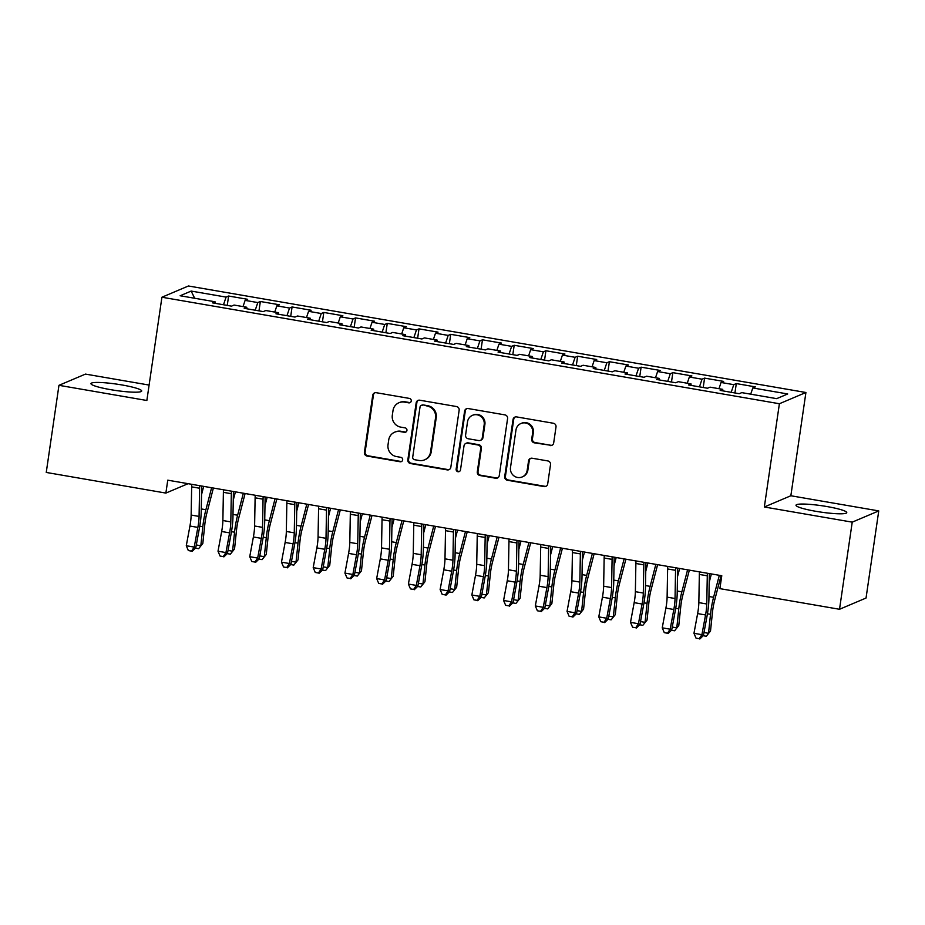 <?xml version="1.0" encoding="UTF-8"?>
<svg xmlns="http://www.w3.org/2000/svg" width="925" height="925" viewBox="0 0 925 925"><rect width="100%" height="100%" fill="white"/><g stroke="black" fill="none" stroke-linecap="round" stroke-linejoin="round"><path stroke-width="1.39" d="M411.243 401.011A2.255 2.197 -113 0 0 409.382 398.409L376.29 392.709A3.226 3.133 -113 0 0 372.717 395.333L364.404 452.348A3.226 3.133 -113 0 0 367.052 456.048L400.143 461.76A2.255 2.197 -113 0 0 402.653 459.922A2.255 2.197 -113 0 0 400.791 457.32L396.513 456.58A10.325 10.036 -113 0 1 388.026 444.728L388.708 439.976A10.325 10.036 -113 0 1 400.155 431.559L404.445 432.299A2.255 2.197 -113 0 0 406.942 430.46A2.255 2.197 -113 0 0 405.092 427.87L400.803 427.13A10.325 10.036 -113 0 1 392.316 415.279L393.009 410.527A10.325 10.036 -113 0 1 404.456 402.109L408.734 402.849A2.255 2.197 -113 0 0 411.243 401.011M826.973 506.553A25.634 3.214 8.3 0 0 796.009 505.223A25.634 3.214 8.3 0 0 815.792 511.294A25.634 3.214 8.3 0 0 846.757 512.623A25.634 3.214 8.3 0 0 826.973 506.553M121.915 384.95A25.634 3.214 8.3 0 0 90.962 383.609A25.634 3.214 8.3 0 0 110.734 389.679A25.634 3.214 8.3 0 0 141.698 391.021A25.634 3.214 8.3 0 0 121.915 384.95M550.097 445.572A3.226 3.133 -113 0 0 553.682 442.948L556.006 426.945A3.226 3.133 -113 0 0 553.358 423.245L516.601 416.909A3.226 3.133 -113 0 0 513.028 419.534L504.715 476.548A3.226 3.133 -113 0 0 507.363 480.248L544.12 486.585A3.226 3.133 -113 0 0 547.692 483.96L550.514 464.639A3.226 3.133 -113 0 0 547.854 460.939L532.129 458.222A3.226 3.133 -113 0 0 528.557 460.858L527.158 470.432A8.626 8.383 -113 0 1 513.699 475.704A8.626 8.383 -113 0 1 510.496 467.564L515.965 430.033A8.626 8.383 -113 0 1 529.424 424.748A8.626 8.383 -113 0 1 532.627 432.9L531.713 439.155A3.226 3.133 -113 0 0 534.373 442.855L550.814 445.272A3.226 3.133 -113 0 0 552.167 445.203M852.226 522.151L878.75 510.912L790.852 495.754L764.339 506.993L852.226 522.151L839.518 609.274L719.893 588.635L721.778 575.732L167.76 480.179L165.876 493.083L188.076 483.683M764.339 506.993L779.393 403.739L161.921 297.226L188.434 285.987L805.918 392.501L779.393 403.739M149.098 385.066L85.482 374.093L58.957 385.32L146.855 400.49L161.921 297.226M58.957 385.32L46.25 472.444L165.876 493.083M459.147 410.238A3.226 3.133 -113 0 0 456.499 406.538L419.742 400.201A3.226 3.133 -113 0 0 416.169 402.826L407.844 459.841A3.226 3.133 -113 0 0 410.503 463.541L447.249 469.888A3.226 3.133 -113 0 0 450.833 467.252L459.147 410.238M468.177 408.549L504.923 414.886A3.226 3.133 -113 0 1 507.582 418.597L499.257 475.612A3.226 3.133 -113 0 1 495.684 478.237L479.959 475.519A3.226 3.133 -113 0 1 477.3 471.819L480.676 448.694A3.226 3.133 -113 0 0 478.028 444.994L467.587 443.191A3.226 3.133 -113 0 0 464.015 445.827L460.5 469.9A2.255 2.197 -113 0 1 456.985 471.276A2.255 2.197 -113 0 1 456.141 469.148L464.593 411.186A3.226 3.133 -113 0 1 468.177 408.549M227.249 305.4L228.614 296.023L226.07 297.098L191.163 291.074L180.132 295.757L215.039 301.77L212.484 302.857L231.528 306.14L234.071 305.053L246.767 307.25L244.223 308.326L263.255 311.609L265.799 310.534L278.494 312.719L275.951 313.795L294.994 317.078L297.538 316.003L310.222 318.2L307.678 319.275L326.722 322.559L329.265 321.484L341.961 323.669L339.417 324.744L358.449 328.028L360.993 326.953L373.688 329.138L371.145 330.213L390.177 333.497L392.732 332.422L405.416 334.619L402.872 335.694L421.916 338.978L424.459 337.903L437.143 340.088L434.6 341.163L453.643 344.447L456.187 343.372L468.882 345.557L466.339 346.632L485.371 349.916L487.914 348.841L500.61 351.038L498.066 352.113L517.11 355.397L519.653 354.321L532.337 356.507L529.794 357.582L548.837 360.866L551.381 359.79L564.077 361.976L561.533 363.051L580.565 366.335L583.108 365.259L595.804 367.456L593.26 368.532L612.292 371.815L614.836 370.74L627.532 372.925L624.988 374.001L644.031 377.284L646.575 376.209L659.259 378.394L656.715 379.481L675.759 382.765L678.303 381.678L690.998 383.875L688.454 384.95L707.486 388.234L710.03 387.159L722.726 389.344L720.182 390.419L739.225 393.703L741.769 392.628L776.665 398.652L787.707 393.969L752.8 387.945L750.707 394.166M228.614 296.023L247.657 299.307L245.113 300.382L257.798 302.567L255.231 310.222M258.977 310.869L260.353 301.492L257.798 302.567M260.353 301.492L279.385 304.776L276.841 305.851L289.537 308.048L286.958 315.703M290.716 316.35L292.08 306.961L289.537 308.048M292.08 306.961L311.112 310.245L308.568 311.332L321.264 313.517L318.686 321.172M322.443 321.819L323.808 312.442L321.264 313.517M323.808 312.442L342.851 315.726L340.308 316.801L352.992 318.986L350.425 326.641M354.171 327.288L355.535 317.911L352.992 318.986M355.535 317.911L374.579 321.195L372.035 322.27L384.731 324.467L382.152 332.121M385.898 332.769L387.274 323.38L384.731 324.467M387.274 323.38L406.306 326.664L403.762 327.751L416.458 329.936L413.88 337.59M417.637 338.238L419.002 328.861L416.458 329.936M419.002 328.861L438.045 332.144L435.49 333.22L448.186 335.405L445.619 343.059M449.365 343.707L450.729 334.33L448.186 335.405M450.729 334.33L469.773 337.613L467.229 338.689L479.913 340.886L477.346 348.54M481.092 349.188L482.468 339.81L479.913 340.886M482.468 339.81L501.5 343.094L498.957 344.169L511.652 346.355L509.074 354.009M512.82 354.657L514.196 345.279L511.652 346.355M514.196 345.279L533.228 348.563L530.684 349.638L543.38 351.824L540.801 359.478M544.559 360.126L545.923 350.748L543.38 351.824M545.923 350.748L564.967 354.032L562.423 355.108L575.107 357.304L572.54 364.959M576.287 365.606L577.651 356.229L575.107 357.304M577.651 356.229L596.694 359.513L594.151 360.588L606.846 362.773L604.268 370.428M608.014 371.075L609.39 361.698L606.846 362.773M609.39 361.698L628.422 364.982L625.878 366.057L638.574 368.243L635.995 375.897M639.753 376.544L641.118 367.167L638.574 368.243M641.118 367.167L660.161 370.451L657.606 371.526L670.301 373.723L667.723 381.377M671.481 382.025L672.845 372.648L670.301 373.723M672.845 372.648L691.888 375.932L689.345 377.007L702.029 379.192L699.462 386.847M703.208 387.494L704.584 378.117L702.029 379.192M704.584 378.117L723.616 381.401L721.072 382.476L733.768 384.661L731.189 392.316M734.936 392.963L736.312 383.586L733.768 384.661M736.312 383.586L755.343 386.87L752.8 387.945M722.726 389.344L722.853 390.882M690.998 383.875L691.125 385.413M721.072 382.476L718.979 388.697M659.259 378.394L659.398 379.932M689.345 377.007L687.252 383.228M627.532 372.925L627.659 374.463M657.606 371.526L655.513 377.747M595.804 367.456L595.931 368.994M625.878 366.057L623.785 372.278M564.077 361.976L564.204 363.513M594.151 360.588L592.058 366.809M532.337 356.507L532.476 358.044M562.423 355.108L560.33 361.328M500.61 351.038L500.737 352.575M530.684 349.638L528.591 355.859M468.882 345.557L469.01 347.095M498.957 344.169L496.864 350.39M437.143 340.088L437.282 341.626M467.229 338.689L465.136 344.909M405.416 334.619L405.543 336.157M435.49 333.22L433.409 339.44M373.688 329.138L373.816 330.676M403.762 327.751L401.67 333.971M341.961 323.669L342.088 325.207M372.035 322.27L369.942 328.491M310.222 318.2L310.361 319.738M340.308 316.801L338.215 323.022M278.494 312.719L278.622 314.257M308.568 311.332L306.476 317.553M246.767 307.25L246.894 308.788M276.841 305.851L274.748 312.072M215.039 301.77L215.167 303.319M245.113 300.382L243.021 306.603M839.518 609.274L866.043 598.036L878.75 510.912M790.852 495.754L805.918 392.501M191.163 291.074L194.666 298.266M226.07 297.098L223.503 304.753M410.284 402.525A2.255 2.197 -113 0 1 409.451 402.537L405.173 401.808A10.325 10.036 -113 0 0 399.669 402.433L398.953 402.733M394.651 432.195L395.368 431.894A10.325 10.036 -113 0 1 400.872 431.258L405.162 431.998A2.255 2.197 -113 0 0 405.994 431.975M374.937 392.767A3.226 3.133 -113 0 0 373.434 395.033L365.121 452.036A3.226 3.133 -113 0 0 367.768 455.748L400.86 461.459A2.255 2.197 -113 0 0 401.693 461.436M418.389 400.271A3.226 3.133 -113 0 0 416.886 402.525L408.561 459.54A3.226 3.133 -113 0 0 411.22 463.24L447.966 469.576A3.226 3.133 -113 0 0 449.319 469.507M422.517 405.219A2.255 2.197 -113 0 0 420.019 407.069L412.712 457.112A2.255 2.197 -113 0 0 414.573 459.702L419.094 460.477A10.325 10.036 -113 0 0 430.53 452.059L435.525 417.857A10.325 10.036 -113 0 0 427.038 406.006L423.234 404.919A2.255 2.197 -113 0 0 422.031 405.058L421.314 405.358M424.598 459.852L425.315 459.552A10.325 10.036 -113 0 0 431.247 451.758L430.53 452.059M423.234 404.919L427.755 405.693A10.325 10.036 -113 0 1 436.242 417.557L431.247 451.758M465.865 443.387L466.582 443.087A3.226 3.133 -113 0 1 468.304 442.89L478.745 444.694A3.226 3.133 -113 0 1 481.393 448.394L478.017 471.519A3.226 3.133 -113 0 0 480.676 475.219L496.401 477.936A3.226 3.133 -113 0 0 497.754 477.867M466.824 408.619A3.226 3.133 -113 0 0 465.31 410.873L456.858 468.836A2.255 2.197 -113 0 0 459.552 471.415M484.18 424.702A8.626 8.383 -113 0 0 472.478 415.325A8.626 8.383 -113 0 0 467.518 421.835L465.587 435.051A3.226 3.133 -113 0 0 468.235 438.762L478.676 440.554A3.226 3.133 -113 0 0 482.249 437.93L484.18 424.702L484.897 424.402A8.626 8.383 -113 0 0 473.195 415.013L472.478 415.325M480.387 440.358L481.104 440.057A3.226 3.133 -113 0 0 482.966 437.629L482.249 437.93M484.897 424.402L482.966 437.629M520.937 423.523L521.654 423.211A8.626 8.383 -113 0 1 533.343 432.599L532.43 438.855A3.226 3.133 -113 0 0 535.089 442.555L550.814 445.272M522.186 476.942L522.903 476.641A8.626 8.383 -113 0 0 527.874 470.131L527.158 470.432M530.777 458.291A3.226 3.133 -113 0 0 529.273 460.546L527.874 470.131M515.248 416.978A3.226 3.133 -113 0 0 513.745 419.233L505.432 476.248A3.226 3.133 -113 0 0 508.079 479.948L544.837 486.284A3.226 3.133 -113 0 0 546.189 486.215M213.386 488.042L206.853 513.121A16.43 3.295 99.8 0 0 204.807 524.463L202.818 543.461L198.621 548.687L195.487 548.143M196.297 544.952L200.829 545.738L202.818 526.741A24.651 4.949 -80.2 0 1 205.893 509.733L211.617 487.741M201.523 494.667L203.685 486.377M198.621 548.687L202.818 543.461M199.731 485.683A11.505 2.312 99.8 0 0 199.592 488.238L199.072 516.416A16.43 3.295 -80.2 0 1 197.869 527.4L194.215 547.103L195.742 547.889L199.407 528.187A24.651 4.949 99.8 0 0 201.222 511.71L201.685 486.03M191.799 484.318A11.505 2.312 99.8 0 0 191.66 486.862L191.14 515.052A16.43 3.295 -80.2 0 1 189.937 526.036L186.283 545.738L194.215 547.103L191.51 551.127L188.342 550.572L191.51 551.127M192.123 551.439L195.742 547.889M186.283 545.738L188.342 550.572M245.113 493.522L238.581 518.601A16.43 3.295 99.8 0 0 236.534 529.933L234.545 548.93L230.36 554.156L227.215 553.624M228.024 550.433L232.568 551.207L234.557 532.21A24.651 4.949 -80.2 0 1 237.621 515.213L243.356 493.21M233.262 500.147L235.412 491.846M230.36 554.156L234.545 548.93M276.841 498.991L270.308 524.07A16.43 3.295 99.8 0 0 268.273 535.402L266.273 554.41L262.087 559.637L258.954 559.093M259.752 555.902L264.296 556.688L266.284 537.679A24.651 4.949 -80.2 0 1 269.348 520.683L275.083 498.691M264.989 505.617L267.152 497.315M262.087 559.637L266.273 554.41M231.458 491.163A11.505 2.312 99.8 0 0 231.319 493.707L230.811 521.897A16.43 3.295 -80.2 0 1 229.597 532.869L225.943 552.583L227.481 553.37L231.134 533.656A24.651 4.949 99.8 0 0 232.95 517.191L233.412 491.499M223.526 489.788A11.505 2.312 99.8 0 0 223.387 492.343L222.879 520.521A16.43 3.295 -80.2 0 1 221.665 531.505L218.011 551.207L225.943 552.583L223.249 556.596L220.069 556.052L223.249 556.596M223.862 556.908L227.481 553.37M218.011 551.207L220.069 556.052M263.186 496.632A11.505 2.312 99.8 0 0 263.047 499.188L262.538 527.366A16.43 3.295 -80.2 0 1 261.324 538.35L257.67 558.053L259.208 558.839L262.862 539.136A24.651 4.949 99.8 0 0 264.677 522.66L265.14 496.968M255.254 495.268A11.505 2.312 99.8 0 0 255.115 497.812L254.606 526.001A16.43 3.295 -80.2 0 1 253.392 536.974L249.738 556.688L257.67 558.053L254.976 562.065L251.797 561.521L254.976 562.065M255.589 562.388L259.208 558.839M249.738 556.688L251.797 561.521M308.58 504.46L302.047 529.539A16.43 3.295 99.8 0 0 300.001 540.882L298.012 559.879L293.815 565.106L290.681 564.562M291.479 561.371L296.023 562.157L298.012 543.16A24.651 4.949 -80.2 0 1 301.087 526.152L306.811 504.16M296.717 511.086L298.879 502.795M293.815 565.106L298.012 559.879M340.308 509.941L333.775 535.02A16.43 3.295 99.8 0 0 331.728 546.351L329.739 565.348L325.542 570.575L322.409 570.043M323.218 566.852L327.751 567.626L329.751 548.629A24.651 4.949 -80.2 0 1 332.815 531.632L338.538 509.629M328.444 516.566L330.607 508.264M325.542 570.575L329.739 565.348M294.913 502.102A11.505 2.312 99.8 0 0 294.774 504.657L294.266 532.835A16.43 3.295 -80.2 0 1 293.063 543.819L289.398 563.522L290.936 564.308L294.589 544.605A24.651 4.949 99.8 0 0 296.405 528.14L296.879 502.448M286.981 500.737A11.505 2.312 99.8 0 0 286.843 503.292L286.334 531.47A16.43 3.295 -80.2 0 1 285.131 542.455L281.466 562.157L289.398 563.522L286.704 567.545L283.536 566.99L286.704 567.545M287.317 567.857L290.936 564.308M281.466 562.157L283.536 566.99M326.652 507.582A11.505 2.312 99.8 0 0 326.513 510.126L326.005 538.315A16.43 3.295 -80.2 0 1 324.791 549.288L321.137 569.002L322.675 569.788L326.328 550.074A24.651 4.949 99.8 0 0 328.144 533.609L328.606 507.917M318.72 506.206A11.505 2.312 99.8 0 0 318.582 508.762L318.061 536.939A16.43 3.295 -80.2 0 1 316.859 547.924L313.205 567.626L321.137 569.002L318.431 573.014L315.263 572.471L318.431 573.014M319.056 573.327L322.675 569.788M313.205 567.626L315.263 572.471M372.035 515.41L365.502 540.489A16.43 3.295 99.8 0 0 363.456 551.82L361.467 570.829L357.281 576.055L354.136 575.512M354.946 572.321L359.49 573.107L361.478 554.098A24.651 4.949 -80.2 0 1 364.542 537.101L370.278 515.109M360.183 522.035L362.346 513.733M357.281 576.055L361.467 570.829M358.38 513.051A11.505 2.312 99.8 0 0 358.241 515.607L357.732 543.784A16.43 3.295 -80.2 0 1 356.518 554.769L352.864 574.471L354.402 575.257L358.056 555.555A24.651 4.949 99.8 0 0 359.871 539.078L360.334 513.387M350.448 511.687A11.505 2.312 99.8 0 0 350.309 514.231L349.8 542.42A16.43 3.295 -80.2 0 1 348.586 553.393L344.933 573.107L352.864 574.471L350.17 578.483L346.991 577.94L350.17 578.483M350.783 578.807L354.402 575.257M344.933 573.107L346.991 577.94M403.762 520.879L397.241 545.958A16.43 3.295 99.8 0 0 395.195 557.301L393.206 576.298L389.009 581.524L385.875 580.981M386.673 577.79L391.217 578.576L393.206 559.579A24.651 4.949 -80.2 0 1 396.282 542.57L402.005 520.578M391.911 527.504L394.073 519.214M389.009 581.524L393.206 576.298M390.107 518.52A11.505 2.312 99.8 0 0 389.968 521.076L389.46 549.253A16.43 3.295 -80.2 0 1 388.246 560.238L384.592 579.94L386.13 580.727L389.783 561.024A24.651 4.949 99.8 0 0 391.599 544.559L392.061 518.867M382.175 517.156A11.505 2.312 99.8 0 0 382.037 519.711L381.528 547.889A16.43 3.295 -80.2 0 1 380.314 558.873L376.66 578.576L384.592 579.94L381.898 583.964L378.73 583.421L381.898 583.964M382.511 584.276L386.13 580.727M376.66 578.576L378.73 583.421M435.502 526.36L428.969 551.439A16.43 3.295 99.8 0 0 426.922 562.77L424.933 581.767L420.736 586.993L417.603 586.462M418.412 583.27L422.945 584.045L424.933 565.048A24.651 4.949 -80.2 0 1 428.009 548.051L433.733 526.048M423.638 532.985L425.801 524.683M420.736 586.993L424.933 581.767M467.229 531.829L460.696 556.908A16.43 3.295 99.8 0 0 458.65 568.239L456.661 587.248L452.475 592.474L449.33 591.931M450.14 588.739L454.684 589.526L456.672 570.517A24.651 4.949 -80.2 0 1 459.737 553.52L465.472 531.528M455.377 538.454L457.528 530.152M452.475 592.474L456.661 587.248M498.957 537.298L492.424 562.377A16.43 3.295 99.8 0 0 490.389 573.72L488.388 592.717L484.203 597.943L481.069 597.4M481.867 594.208L486.411 594.995L488.4 575.998A24.651 4.949 -80.2 0 1 491.464 558.989L497.199 536.997M487.105 543.935L489.267 535.633M484.203 597.943L488.388 592.717M530.696 542.778L524.163 567.857A16.43 3.295 99.8 0 0 522.116 579.189L520.127 598.186L515.93 603.412L512.797 602.88M513.595 599.689L518.139 600.464L520.127 581.467A24.651 4.949 -80.2 0 1 523.203 564.47L528.927 542.466M518.832 549.404L520.995 541.102M515.93 603.412L520.127 598.186M562.423 548.248L555.89 573.327A16.43 3.295 99.8 0 0 553.844 584.658L551.855 603.667L547.658 608.893L544.524 608.349M545.334 605.158L549.866 605.944L551.867 586.936A24.651 4.949 -80.2 0 1 554.931 569.939L560.654 547.947M550.56 554.873L552.722 546.571M547.658 608.893L551.855 603.667M594.151 553.717L587.618 578.796A16.43 3.295 99.8 0 0 585.571 590.138L583.582 609.136L579.397 614.362L576.252 613.818M577.061 610.627L581.605 611.413L583.594 592.416A24.651 4.949 -80.2 0 1 586.658 575.408L592.393 553.416M582.299 560.353L584.461 552.052M579.397 614.362L583.582 609.136M625.878 559.197L619.357 584.276A16.43 3.295 99.8 0 0 617.31 595.607L615.31 614.605L611.124 619.831L607.991 619.299M608.789 616.108L613.333 616.882L615.322 597.885A24.651 4.949 -80.2 0 1 618.397 580.888L624.121 558.885M614.027 565.822L616.189 557.521M611.124 619.831L615.31 614.605M657.617 564.666L651.084 589.745A16.43 3.295 99.8 0 0 649.038 601.077L647.049 620.085L642.852 625.312L639.718 624.768M640.516 621.577L645.06 622.363L647.049 603.354A24.651 4.949 -80.2 0 1 650.125 586.357L655.848 564.366M645.754 571.292L647.916 562.99M642.852 625.312L647.049 620.085M689.345 570.135L682.812 595.214A16.43 3.295 99.8 0 0 680.765 606.557L678.777 625.554L674.591 630.781L671.446 630.237M672.255 627.046L676.799 627.832L678.788 608.835A24.651 4.949 -80.2 0 1 681.852 591.827L687.587 569.835M677.482 576.772L679.644 568.47M674.591 630.781L678.777 625.554M421.846 524.001A11.505 2.312 99.8 0 0 421.708 526.545L421.187 554.734A16.43 3.295 -80.2 0 1 419.985 565.707L416.331 585.421L417.857 586.207L421.522 566.493A24.651 4.949 99.8 0 0 423.338 550.028L423.8 524.336M413.914 522.637A11.505 2.312 99.8 0 0 413.764 525.18L413.255 553.358A16.43 3.295 -80.2 0 1 412.053 564.342L408.387 584.045L416.331 585.421L413.625 589.433L410.457 588.89L413.625 589.433M414.238 589.745L417.857 586.207M408.387 584.045L410.457 588.89M453.574 529.47A11.505 2.312 99.8 0 0 453.435 532.025L452.926 560.203A16.43 3.295 -80.2 0 1 451.712 571.188L448.058 590.89L449.596 591.676L453.25 571.974A24.651 4.949 99.8 0 0 455.065 555.497L455.528 529.805M445.642 528.106A11.505 2.312 99.8 0 0 445.503 530.649L444.994 558.839A16.43 3.295 -80.2 0 1 443.78 569.812L440.127 589.526L448.058 590.89L445.364 594.914L442.185 594.359L445.364 594.914M445.977 595.226L449.596 591.676M440.127 589.526L442.185 594.359M485.301 534.951A11.505 2.312 99.8 0 0 485.163 537.494L484.654 565.672A16.43 3.295 -80.2 0 1 483.44 576.657L479.786 596.359L481.324 597.145L484.978 577.443A24.651 4.949 99.8 0 0 486.793 560.978L487.255 535.286M477.369 533.575A11.505 2.312 99.8 0 0 477.231 536.13L476.722 564.308A16.43 3.295 -80.2 0 1 475.508 575.292L471.854 594.995L479.786 596.359L477.092 600.383L473.912 599.839L477.092 600.383M477.705 600.695L481.324 597.145M471.854 594.995L473.912 599.839M517.029 540.42A11.505 2.312 99.8 0 0 516.89 542.963L516.381 571.153A16.43 3.295 -80.2 0 1 515.179 582.126L511.513 601.84L513.051 602.626L516.705 582.912A24.651 4.949 99.8 0 0 518.52 566.447L518.994 540.755M509.097 539.055A11.505 2.312 99.8 0 0 508.958 541.599L508.449 569.777A16.43 3.295 -80.2 0 1 507.247 580.761L503.582 600.464L511.513 601.84L508.819 605.852L505.651 605.308L508.819 605.852M509.432 606.164L513.051 602.626M503.582 600.464L505.651 605.308M548.768 545.889A11.505 2.312 99.8 0 0 548.629 548.444L548.12 576.622A16.43 3.295 -80.2 0 1 546.906 587.606L543.252 607.309L544.779 608.095L548.444 588.393A24.651 4.949 99.8 0 0 550.259 571.916L550.722 546.224M540.836 544.524A11.505 2.312 99.8 0 0 540.697 547.068L540.177 575.257A16.43 3.295 -80.2 0 1 538.974 586.23L535.321 605.944L543.252 607.309L540.547 611.332L537.379 610.778L540.547 611.332M541.171 611.645L544.779 608.095M535.321 605.944L537.379 610.778M580.495 551.369A11.505 2.312 99.8 0 0 580.357 553.913L579.848 582.091A16.43 3.295 -80.2 0 1 578.634 593.075L574.98 612.778L576.518 613.564L580.172 593.862A24.651 4.949 99.8 0 0 581.987 577.397L582.449 551.705M572.563 549.993A11.505 2.312 99.8 0 0 572.425 552.549L571.916 580.727A16.43 3.295 -80.2 0 1 570.702 591.711L567.048 611.413L574.98 612.778L572.286 616.802L569.106 616.258L572.286 616.802M572.899 617.114L576.518 613.564M567.048 611.413L569.106 616.258M612.223 556.838A11.505 2.312 99.8 0 0 612.084 559.382L611.575 587.572A16.43 3.295 -80.2 0 1 610.361 598.544L606.707 618.258L608.245 619.045L611.899 599.342A24.651 4.949 99.8 0 0 613.714 582.866L614.177 557.174M604.291 555.474A11.505 2.312 99.8 0 0 604.152 558.018L603.643 586.196A16.43 3.295 -80.2 0 1 602.429 597.18L598.776 616.882L606.707 618.258L604.013 622.271L600.845 621.727L604.013 622.271M604.626 622.594L608.245 619.045M598.776 616.882L600.845 621.727M643.962 562.308A11.505 2.312 99.8 0 0 643.823 564.863L643.303 593.041A16.43 3.295 -80.2 0 1 642.1 604.025L638.447 623.728L639.973 624.514L643.638 604.811A24.651 4.949 99.8 0 0 645.442 588.335L645.916 562.643M636.03 560.943A11.505 2.312 99.8 0 0 635.88 563.487L635.371 591.676A16.43 3.295 -80.2 0 1 634.168 602.649L630.503 622.363L638.447 623.728L635.741 627.751L632.573 627.196L635.741 627.751M636.354 628.063L639.973 624.514M630.503 622.363L632.573 627.196M675.689 567.788A11.505 2.312 99.8 0 0 675.551 570.332L675.042 598.51A16.43 3.295 -80.2 0 1 673.828 609.494L670.174 629.197L671.712 629.983L675.366 610.28A24.651 4.949 99.8 0 0 677.181 593.815L677.643 568.123M667.757 566.412A11.505 2.312 99.8 0 0 667.619 568.967L667.11 597.145A16.43 3.295 -80.2 0 1 665.896 608.13L662.242 627.832L670.174 629.197L667.48 633.22L664.3 632.677L667.48 633.22M668.093 633.532L671.712 629.983M662.242 627.832L664.3 632.677M721.072 575.616L714.539 600.695A16.43 3.295 99.8 0 0 712.504 612.026L710.504 631.023L706.318 636.25L703.185 635.718M703.983 632.527L708.527 633.301L710.516 614.304A24.651 4.949 -80.2 0 1 713.58 597.307L719.315 575.304M709.221 582.241L711.383 573.939M706.318 636.25L710.504 631.023M707.417 573.257A11.505 2.312 99.8 0 0 707.278 575.801L706.769 603.99A16.43 3.295 -80.2 0 1 705.555 614.963L701.902 634.677L703.439 635.463L707.093 615.761A24.651 4.949 99.8 0 0 708.908 599.284L709.371 573.592M699.485 571.893A11.505 2.312 99.8 0 0 699.346 574.437L698.837 602.614A16.43 3.295 -80.2 0 1 697.623 613.599L693.97 633.301L701.902 634.677L699.207 638.689L696.028 638.146L699.207 638.689M699.82 639.013L703.439 635.463M693.97 633.301L696.028 638.146M405.173 401.808L404.456 402.109M405.162 431.998L404.445 432.299M400.872 431.258L400.155 431.559M400.86 461.459L400.143 461.76M367.768 455.748L367.052 456.048M365.121 452.036L364.404 452.348M373.434 395.033L372.717 395.333M409.451 402.537L408.734 402.849M447.966 469.576L447.249 469.888M411.22 463.24L410.503 463.541M408.561 459.54L407.844 459.841M416.886 402.525L416.169 402.826M436.242 417.557L435.525 417.857M427.755 405.693L427.038 406.006M496.401 477.936L495.684 478.237M480.676 475.219L479.959 475.519M478.017 471.519L477.3 471.819M481.393 448.394L480.676 448.694M478.745 444.694L478.028 444.994M468.304 442.89L467.587 443.191M456.858 468.836L456.141 469.148M465.31 410.873L464.593 411.186M535.089 442.555L534.373 442.855M532.43 438.855L531.713 439.155M533.343 432.599L532.627 432.9M529.273 460.546L528.557 460.858M544.837 486.284L544.12 486.585M508.079 479.948L507.363 480.248M505.432 476.248L504.715 476.548M513.745 419.233L513.028 419.534M199.754 526.209L202.818 526.741M201.268 508.935L205.893 509.733M199.072 516.416L191.14 515.052M197.869 527.4L189.937 526.036M199.592 488.238L191.66 486.862M231.481 531.678L234.557 532.21M232.996 514.416L237.621 515.213M263.209 537.159L266.284 537.679M264.723 519.885L269.348 520.683M230.811 521.897L222.879 520.521M229.597 532.869L221.665 531.505M231.319 493.707L223.387 492.343M262.538 527.366L254.606 526.001M261.324 538.35L253.392 536.974M263.047 499.188L255.115 497.812M294.948 542.628L298.012 543.16M296.462 525.354L301.087 526.152M326.675 548.097L329.751 548.629M328.19 530.834L332.815 531.632M294.266 532.835L286.334 531.47M293.063 543.819L285.131 542.455M294.774 504.657L286.843 503.292M326.005 538.315L318.061 536.939M324.791 549.288L316.859 547.924M326.513 510.126L318.582 508.762M358.403 553.578L361.478 554.098M359.917 536.303L364.542 537.101M357.732 543.784L349.8 542.42M356.518 554.769L348.586 553.393M358.241 515.607L350.309 514.231M390.142 559.047L393.206 559.579M391.657 541.773L396.282 542.57M389.46 549.253L381.528 547.889M388.246 560.238L380.314 558.873M389.968 521.076L382.037 519.711M421.869 564.516L424.933 565.048M423.384 547.253L428.009 548.051M453.597 569.997L456.672 570.517M455.112 552.722L459.737 553.52M485.324 575.466L488.4 575.998M486.839 558.191L491.464 558.989M517.063 580.935L520.127 581.467M518.578 563.672L523.203 564.47M548.791 586.415L551.867 586.936M550.306 569.141L554.931 569.939M580.518 591.884L583.594 592.416M582.033 574.61L586.658 575.408M612.257 597.353L615.322 597.885M613.772 580.091L618.397 580.888M643.985 602.834L647.049 603.354M645.5 585.56L650.125 586.357M675.712 608.303L678.788 608.835M677.227 591.029L681.852 591.827M421.187 554.734L413.255 553.358M419.985 565.707L412.053 564.342M421.708 526.545L413.764 525.18M452.926 560.203L444.994 558.839M451.712 571.188L443.78 569.812M453.435 532.025L445.503 530.649M484.654 565.672L476.722 564.308M483.44 576.657L475.508 575.292M485.163 537.494L477.231 536.13M516.381 571.153L508.449 569.777M515.179 582.126L507.247 580.761M516.89 542.963L508.958 541.599M548.12 576.622L540.177 575.257M546.906 587.606L538.974 586.23M548.629 548.444L540.697 547.068M579.848 582.091L571.916 580.727M578.634 593.075L570.702 591.711M580.357 553.913L572.425 552.549M611.575 587.572L603.643 586.196M610.361 598.544L602.429 597.18M612.084 559.382L604.152 558.018M643.303 593.041L635.371 591.676M642.1 604.025L634.168 602.649M643.823 564.863L635.88 563.487M675.042 598.51L667.11 597.145M673.828 609.494L665.896 608.13M675.551 570.332L667.619 568.967M707.44 613.772L710.516 614.304M708.955 596.509L713.58 597.307M706.769 603.99L698.837 602.614M705.555 614.963L697.623 613.599M707.278 575.801L699.346 574.437"/></g></svg>

